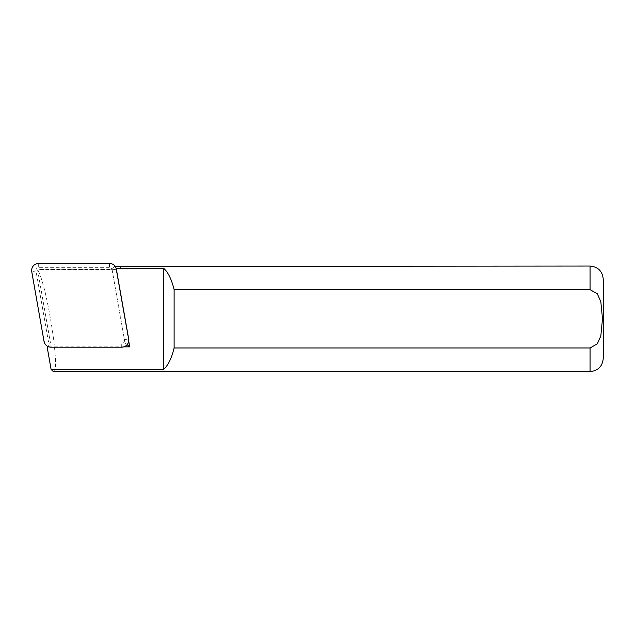 <?xml version="1.0" encoding="UTF-8"?>
<svg xmlns="http://www.w3.org/2000/svg" width="635" height="635" viewBox="0 0 635 635"><rect width="100%" height="100%" fill="white"/><g stroke="black" fill="none" stroke-linecap="round" stroke-linejoin="round"><path stroke-width="0.48" stroke-dasharray="3.17 2.38" d="M35.973 270.931A2.746 2.746 0 0 1 38.679 267.7L109.442 267.7A2.746 2.746 0 0 1 112.149 269.978L124.444 339.669A2.746 2.746 0 0 1 121.737 342.892L50.967 342.892A2.746 2.746 0 0 1 48.26 340.622L35.973 270.931L31.75 271.677M53.348 371.586C60.658 374.245 48.054 290.258 38.179 270.542L38.679 269.7L112.839 269.7L112.839 268.534L112.062 269.462L38.679 269.462A0.992 0.992 0 0 0 37.703 270.621L50.443 342.892L47.577 346.313M603.25 279.249L603.25 358.394M115.221 266.438L114.514 266.47L116.118 268.216M112.839 269.7L118.793 268.7L122.007 266.597L120.761 266.057M48.855 346.853L123.841 346.853M128.707 341.058L115.864 268.216M112.839 268.534L114.514 266.47M112.062 269.462L125.008 342.892L127.127 344.67M125.008 342.892L50.443 342.892M38.679 263.414L38.679 267.7M44.037 341.368L48.26 340.622M50.967 347.178L50.967 342.892M121.737 347.178L121.737 342.892M128.659 338.923L124.444 339.669M116.372 269.232L112.149 269.978M109.442 263.414L109.442 267.7M38.179 270.542L37.703 270.621M590.058 266.057L590.058 371.586"/><path stroke-width="0.95" d="M31.75 271.677A7.033 7.033 0 0 1 38.679 263.414L109.442 263.414A7.033 7.033 0 0 1 116.372 269.232L128.659 338.923A7.033 7.033 0 0 1 121.737 347.178L50.967 347.178A7.033 7.033 0 0 1 44.037 341.368L31.75 271.677M116.118 268.216L163.552 268.216C167.981 271.97 171.506 279.114 174.117 289.655L590.058 289.655L597.321 293.807L600.821 301.665L602.496 318.818L600.821 335.963L597.337 343.813L590.058 347.988L590.058 371.586C598.075 370.8 602.464 366.403 603.25 358.394L603.25 279.249C602.464 271.232 598.075 266.835 590.058 266.057L115.221 266.438M590.058 347.988L174.117 347.988C171.506 358.521 167.981 365.665 163.552 369.419L51.102 369.419L53.348 371.586L590.058 371.586M174.117 289.655L174.117 347.988M51.102 369.419L47.125 346.853L48.855 346.853M123.841 346.853L129.73 346.853L128.707 341.058M163.552 268.216L163.552 369.419M47.125 346.853L47.577 346.313M127.127 344.67L129.73 346.853M590.058 289.655L590.058 266.057"/></g></svg>
